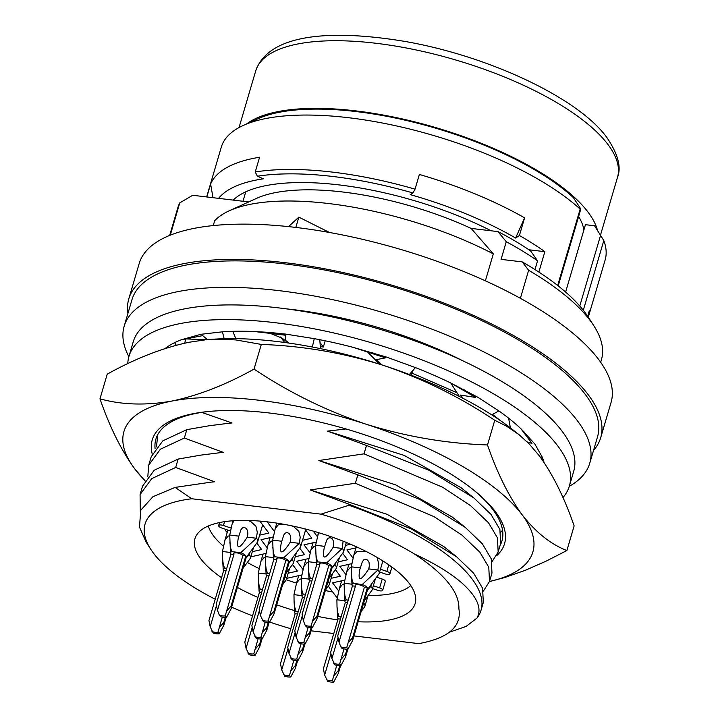 <?xml version="1.0" encoding="UTF-8"?>
<svg xmlns="http://www.w3.org/2000/svg" width="718" height="718" viewBox="0 0 718 718"><rect width="100%" height="100%" fill="white"/><g stroke="black" fill="none" stroke-linecap="round" stroke-linejoin="round"><path stroke-width="1.08" d="M144.946 480.521A213.156 75.695 16.4 0 1 134.634 468.701A213.156 75.695 16.4 0 1 171.979 401.039A213.156 75.695 16.4 0 1 259.656 400.312A213.156 75.695 16.4 0 1 365.749 424.096A213.156 75.695 16.4 0 1 522.165 514.824C535.808 532.343 550.715 544.253 566.879 550.544L574.14 525.881C564.411 497.727 552.851 474.436 539.478 456.002L529.067 443.796L518.979 434.641L506.585 426.187L494.765 420.281C459.897 396.982 422.66 378.646 383.062 365.274A213.156 75.695 16.4 0 1 513.765 430.495L518.979 434.641M261.307 344.425L235.791 339.928L222.392 339.183L205.779 339.847A213.156 75.695 16.4 0 1 276.969 341.499A213.156 75.695 16.4 0 1 383.062 365.274C343.186 352.816 302.601 345.87 261.307 344.425L254.046 369.097C288.905 392.396 326.143 410.732 365.749 424.096C405.616 436.553 446.201 443.509 487.504 444.954C497.233 473.099 508.784 496.389 522.165 514.824A213.156 75.695 16.4 0 1 489.488 581.508M566.879 550.544L545.877 561.261L525.091 570.379L504.7 577.541L489.479 581.526M152.216 453.92A183.646 65.212 16.4 0 1 207.843 411.558A183.646 65.212 16.4 0 1 269.178 412.976A183.646 65.212 16.4 0 1 473.18 489.649A183.646 65.212 16.4 0 1 496.659 555.705M155.097 448.741A180.362 64.046 16.4 0 1 155.878 439.138A180.362 64.046 16.4 0 1 209.18 411.423M144.839 480.71L134.634 468.701C121.252 450.276 109.701 426.986 99.973 398.831C121.881 404.907 145.889 405.643 171.979 401.039C198.347 395.519 225.694 384.875 254.046 369.097M494.765 420.281L487.504 444.954M204.612 339.964L189.292 342.217C162.932 347.736 135.576 358.381 107.233 374.159L99.973 398.831M472.13 488.814A180.362 64.046 16.4 0 1 501.927 540.986A180.362 64.046 16.4 0 1 500.114 545.384M562.948 497.583A229.554 81.52 -163.6 0 0 569.383 485.996L573.709 471.286A229.554 81.52 -163.6 0 0 393.724 333.601A229.554 81.52 -163.6 0 0 133.288 341.669L128.962 356.37A229.554 81.52 -163.6 0 0 127.777 363.667M569.383 485.996A229.554 81.52 -163.6 0 0 389.398 348.311A229.554 81.52 -163.6 0 0 128.962 356.37M206.299 339.793L185.827 338.887L202.709 335.62L181.403 339.74A203.32 72.204 -163.6 0 0 165.131 348.508M523.458 431.141L531.975 443.428L520.999 428.817A203.32 72.204 -163.6 0 0 498.848 410.893L478.009 397.386L450.716 382.981A203.32 72.204 -163.6 0 0 415.435 367.589L409.359 374.518M510.408 427.874L508.559 418.118M176.287 345.214L174.582 342.674M319.734 348.49L320.381 347.781L319.779 339.695M288.196 342.971L282.165 338.178L270.417 333.421L254.648 331.545A203.32 72.204 -163.6 0 0 222.454 331.815L224.151 338.725M235.872 338.663L232.776 331.321M185.827 338.887L181.403 339.74L200.959 334.292L222.454 331.815M202.709 335.62L207.502 339.686M459.349 396.462L450.796 383.026M312.33 347.018L314.269 338.645L285.234 334.041L269.133 332.389L285.593 335.234L270.417 333.421M285.593 335.234L285.387 340.224A183.646 21.172 42.6 0 1 288.977 343.078M254.648 331.545L269.133 332.389M371.412 352.385L385.521 357.869L353.229 347.377A203.32 72.204 -163.6 0 0 314.269 338.645M410.902 375.11L413.263 370.057M379.687 364.188L367.589 352.044M385.521 357.869L376.564 359.61A183.646 63.561 47.4 0 1 381.752 364.852M353.229 347.377L386.643 357.133L415.435 367.589M520.999 428.817L534.856 444.02L542.153 456.962A203.32 72.204 -163.6 0 1 544.073 462.482M491.713 414.842L498.848 410.893M450.716 382.981L475.702 397.467L463.254 389.228M475.702 397.467L460.534 395.071A183.646 104.191 45.4 0 1 462.41 398.032M540.555 457.465L542.153 456.962M531.975 443.428L527.191 441.911M462.841 360.813A198.401 70.454 -163.6 0 0 286.329 308.857M569.284 486.337A242.666 86.178 -163.6 0 0 589.756 463.227A242.666 86.178 -163.6 0 0 577.559 420.963A242.666 86.178 -163.6 0 0 329.311 298.966A242.666 86.178 -163.6 0 0 124.169 326.196A242.666 86.178 -163.6 0 0 128.863 356.72M589.756 463.227L597.547 436.759A242.666 86.178 -163.6 0 0 585.35 394.496A242.666 86.178 -163.6 0 0 337.101 272.499A242.666 86.178 -163.6 0 0 131.95 299.729L124.169 326.196M593.535 450.401A245.951 87.336 -163.6 0 0 600.697 437.684L611.081 402.394A245.951 87.336 -163.6 0 0 598.713 359.565A245.951 87.336 -163.6 0 0 295.816 227.435A245.951 87.336 -163.6 0 0 139.193 263.515L128.809 298.805A245.951 87.336 -163.6 0 0 127.939 313.371M600.697 437.684A245.951 87.336 -163.6 0 0 588.329 394.855A245.951 87.336 -163.6 0 0 336.733 271.198A245.951 87.336 -163.6 0 0 128.809 298.805M395.968 334.337L399.1 334.714L398.921 335.315M430.89 346.982A179.868 63.875 -163.6 0 0 399.1 334.714M449.324 632.235L466.099 626.428L476.967 618.081A179.868 63.875 -163.6 0 0 481.042 610.192L483.322 602.438L482.577 588.23L473.665 573.197L456.603 556.791L411.324 528.933L349.199 504.278L348.903 505.284L320.991 514.142L191.769 498.759A166.756 59.217 -163.6 0 0 150.699 549.189A166.756 59.217 -163.6 0 0 153.446 553.129A166.756 59.217 -163.6 0 0 215.221 599.243M349.199 504.278L310.203 489.936L355.383 483.259L357.851 474.867L318.855 460.525L364.035 453.848L366.512 445.456L327.507 431.123L345.995 428.96M325.191 340.79L323.36 347.009L320.291 346.641M287.981 342.8L284.606 342.396L280.567 337.02M231.986 422.974L228.584 423.297L231.986 422.974L201.794 412.392M228.584 423.297L209.405 425.72L186.806 429.651L184.338 438.043L160.401 449.199L148.734 465.147L147.845 476.303M223.334 452.376L219.923 452.708L223.334 452.376L184.338 438.043M219.923 452.708L200.753 455.131L178.154 459.062L175.677 467.454L151.749 478.61L140.082 494.558L140.306 511.36M214.682 481.787L211.272 482.119L214.682 481.787L175.677 467.454M211.272 482.119L175.12 487.396L191.769 498.759M492.072 561.638L498.166 552.007L497.421 537.8L488.509 522.767L470.541 505.643L442.746 487.28L364.035 453.848M498.166 552.007L500.634 543.625L499.89 529.408L490.977 514.375L473.916 497.969L428.628 470.11L366.512 445.456M481.042 610.192A179.868 63.875 -163.6 0 0 471.995 578.861A179.868 63.875 -163.6 0 0 348.903 505.284M483.411 591.049L489.514 581.418L488.77 567.211L479.848 552.178L461.889 535.054L434.094 516.682L355.383 483.259M489.514 581.418L491.983 573.036L491.238 558.819L482.325 543.786L465.255 527.38L419.976 499.522L357.851 474.867M323.36 347.009L319.986 342.513M320.991 514.142A166.756 59.217 -163.6 0 1 414.609 554.108C444.639 573.942 459.394 592.153 458.892 608.738C461.737 626.15 449.028 637.647 420.757 643.247A166.756 59.217 -163.6 0 1 418.289 643.57L353.974 635.924M333.789 633.518L311.047 630.808M290.862 628.412L289.067 628.196A166.756 59.217 -163.6 0 1 269.708 622.075M500.608 420.748L492.53 414.385M456.962 392.71L412.087 373.172M186.806 429.651L162.869 440.807L151.202 456.756L148.734 465.147M178.154 459.062L154.217 470.218L142.55 486.167L140.082 494.558M150.699 549.189L146.131 542.09L139.463 527.075L140.782 510.202L152.925 496.712L175.12 487.396M473.916 497.969L461.001 487.675L404.306 455.454L327.507 431.123M500.724 532.226L502.555 530.297M465.255 527.38L452.34 517.086L395.654 484.865L318.855 460.525M456.603 556.791L443.688 546.488L386.993 514.267L310.203 489.936M157.736 434.641L156.497 446.892M358.138 621.752A114.772 40.755 -163.6 0 0 415.731 599.71A114.772 40.755 -163.6 0 0 409.368 583.581A114.772 40.755 -163.6 0 0 297.189 527.021A114.772 40.755 -163.6 0 0 196.517 535.197A114.772 40.755 -163.6 0 0 200.69 558.748A114.772 40.755 -163.6 0 0 221.557 577.694M237.407 587.423A114.772 40.755 -163.6 0 0 257.959 597.439M276.717 604.816A114.772 40.755 -163.6 0 0 294.613 610.587M317.742 616.376A114.772 40.755 -163.6 0 0 337.801 619.867M231.609 607.114A166.756 59.217 -163.6 0 0 252.539 615.847M414.609 554.108C435.952 564.025 452.268 574.167 463.568 584.533C477.569 597.654 482.038 608.837 476.967 618.081M208.31 525.998A108.221 38.431 -163.6 0 0 213.578 535.933A108.221 38.431 -163.6 0 0 223.621 546.389M247.306 562.472A108.221 38.431 -163.6 0 0 259.342 568.665M286.258 579.713A108.221 38.431 -163.6 0 0 296.525 583.115M325.344 590.555A108.221 38.431 -163.6 0 0 332.64 591.955M368.101 595.509A108.221 38.431 -163.6 0 0 410.795 585.592M263.551 526.034L262.223 526.339M306.496 531.176L305.132 531.491M355.581 549.162L354.8 548.13M348.481 565.721L347.638 564.59M372.525 588.554L377.928 590.384A4.102 1.454 -163.6 0 0 382.712 590.286L385.306 581.463A4.102 1.454 -163.6 0 0 385.099 580.754A4.102 1.454 -163.6 0 0 382.227 579.049L376.573 577.137M341.247 582.101L340.467 581.059M227.193 532.496A18.04 6.408 16.4 0 1 226.089 531.275A18.04 6.408 16.4 0 1 225.111 529.157M286.661 578.376L302.045 574.894M337.442 597.708A4.102 1.454 -163.6 0 1 336.248 596.748L328.279 586.148M338.734 591.031L332.578 582.845L344.963 580.045M382.712 590.286A4.102 1.454 -163.6 0 0 382.506 589.577A4.102 1.454 -163.6 0 0 379.634 587.871L382.227 579.049M373.351 585.744L379.634 587.871M345.977 574.669L339.749 566.376L352.026 563.603M379.607 572.04L385.126 573.906A4.102 1.454 -163.6 0 0 389.91 573.808A4.102 1.454 -163.6 0 0 389.703 573.099A4.102 1.454 -163.6 0 0 386.831 571.393L388.77 564.833M380.441 569.23L386.831 571.393M353.068 558.101L346.911 549.907L357.806 547.448M345.475 545.384L350.564 544.235M317.401 536.66L313.236 531.114M302.538 540.313L311.791 538.222L304.737 528.834M274.473 531.544L267.168 521.824M259.62 535.161L268.846 533.079L259.835 521.097M219.546 522.569L218.649 525.594A4.102 1.454 -163.6 0 1 223.442 525.495L231.232 528.134M218.649 525.594A4.102 1.454 -163.6 0 0 218.855 526.312A4.102 1.454 -163.6 0 0 221.736 528.008L230.693 531.042M252.323 551.657L261.675 549.548L256.784 543.032M250.788 556.854L266.172 553.381M288.196 573.179L297.414 571.088L292.477 564.519M338.169 561.88L347.53 559.762L342.639 553.246M310.14 552.986L304.001 544.827L316.387 542.027M303.05 569.553L296.794 561.234L309.108 558.451M331.106 578.322L340.368 576.231L335.396 569.625M267.213 547.879L261.056 539.694L273.477 536.885M295.26 556.728L304.585 554.628L299.711 548.139M312.653 544.056L311.89 543.05M305.554 560.614L304.683 559.457M269.726 538.949L268.945 537.908M534.982 269.573L537.558 260.822L530.539 250.851A186.922 66.379 -163.6 0 0 497.96 231.6L471.134 228.414L493.302 253.876A188.565 66.962 -163.6 0 0 229.266 210.787A188.565 66.962 -163.6 0 0 214.682 220.722L213.246 225.578M493.302 253.876L485.377 280.819M583.922 229.886A173.801 61.721 -163.6 0 0 578.636 216.468M597.484 230.272A188.565 66.962 -163.6 0 0 588.096 212.196A188.565 66.962 -163.6 0 0 355.877 110.895A188.565 66.962 -163.6 0 0 246.588 123.945M356.406 111.604A186.922 66.379 -163.6 0 0 257.933 118.784L243.321 125.426A200.035 71.037 16.4 0 1 348.706 117.734A200.035 71.037 16.4 0 1 580.153 209.1C581.033 209.683 580.817 208.974 579.489 206.955L573.386 197.629A186.922 66.379 -163.6 0 0 356.406 111.604M587.674 316.216L589.281 310.768A200.035 71.037 16.4 0 1 588.302 317.168L605.121 260.033A200.035 71.037 16.4 0 0 603.811 240.566L594.54 225.766L585.448 224.689L565.622 292.055M471.134 228.414A163.964 58.23 -163.6 0 0 343.033 192.029A163.964 58.23 -163.6 0 0 256.649 198.33L229.266 210.787M600.679 362.258L601.451 359.619A224.635 79.77 -163.6 0 0 593.858 325.792A224.635 79.77 -163.6 0 0 590.16 320.497A224.635 79.77 -163.6 0 0 528.645 270.264L520.388 298.32M593.858 325.792L588.428 317.365A216.432 76.862 -163.6 0 0 584.865 312.258A216.432 76.862 -163.6 0 0 522.21 261.882L528.645 270.264M497.96 231.6L506.271 241.724L501.074 259.369L522.21 261.882M537.558 260.822A196.759 69.87 -163.6 0 0 506.271 241.724M169.681 235.414L177.822 207.771A224.635 79.77 -163.6 0 1 179.769 202.871L192.693 195.278L248.715 201.946M179.769 202.871L170.265 235.181M295.816 227.435L298.85 217.141L288.519 226.619M329.436 232.47L298.85 217.141M528.96 249.783L544.863 251.677L538.859 272.059M218.586 198.356A190.198 67.546 16.4 0 1 263.371 178.827L257.376 176.215A196.759 69.87 16.4 0 1 332.892 176.493A196.759 69.87 16.4 0 1 412.913 192.954L410.373 194.659A190.198 67.546 16.4 0 1 515.605 238.035L519.41 235.495A200.035 71.037 16.4 0 1 544.863 251.677M233.197 200.098A177.086 62.888 16.4 0 1 339.237 184.93A177.086 62.888 16.4 0 1 491.148 230.792M519.41 235.495L524.598 217.85L515.605 238.035M257.376 176.215L255.249 171.97A200.035 71.037 16.4 0 1 332.694 172.141A200.035 71.037 16.4 0 1 415.049 189.166L419.375 174.465A200.035 71.037 16.4 0 1 524.598 217.85M415.049 189.166L412.913 192.954M255.249 171.97L259.575 157.26A200.035 71.037 16.4 0 0 210.616 184.05L213.013 197.692M206.82 196.956L210.616 184.05M558.2 285.908L580.727 209.378L580.153 209.1L557.671 285.495M206.649 196.938L221.323 147.082A200.035 71.037 16.4 0 1 243.321 125.426M340.44 619.095L338.115 618.817L323.396 668.808L324.653 675.046L330.935 653.694M326.457 679.74A4.918 1.75 -163.6 0 0 332.416 680.449L333.664 682.1A8.194 2.908 16.4 0 1 327.695 681.391L324.653 675.046M336.769 665.335L332.416 680.449M341.176 616.618L338.977 616.358A8.194 2.908 16.4 0 0 337.657 617.758L337.011 606.755L337.693 612.427L338.977 616.358M338.115 618.817A8.194 2.908 16.4 0 1 337.657 617.758M337.011 606.755L336.904 599.772L344.891 600.724M336.904 599.772L339.488 588.141L342.513 584.461L344.155 583.949M363.649 603.039A14.755 5.241 16.4 0 1 364.179 603.659A14.755 5.241 16.4 0 1 364.915 606.225A14.755 5.241 16.4 0 1 364.618 606.827L361.136 611.592M333.592 676.114L338.304 670.585L339.758 665.667M338.304 670.585L338.295 673.448L333.664 682.1M347.521 602.59L345.376 602.33L330.666 652.33L331.913 658.568L338.079 637.62M333.717 663.252A4.918 1.75 -163.6 0 0 339.677 663.962L340.924 665.613A8.194 2.908 16.4 0 1 334.956 664.904L331.913 658.568M344.012 648.919L339.677 663.962M348.248 600.113L346.238 599.871A8.194 2.908 16.4 0 0 344.927 601.28L344.272 590.277L344.954 595.94L346.238 599.871M345.376 602.33A8.194 2.908 16.4 0 1 344.927 601.28M367.454 590.115L370.829 586.453A14.755 5.241 16.4 0 1 371.439 587.171A14.755 5.241 16.4 0 1 372.175 589.738A14.755 5.241 16.4 0 1 371.879 590.34L364.358 600.625M369.842 586.337L370.829 586.453L371.359 584.272M344.272 590.277L344.164 583.285L351.955 584.21M344.164 583.285L346.758 571.663L349.774 567.974L351.219 567.507M340.853 659.627L345.564 654.098L347.009 649.207M345.564 654.098L345.555 656.961L340.924 665.613M352.439 585.879L337.729 635.879L338.977 642.107L355.419 586.238L352.439 585.879A8.194 2.908 16.4 0 1 351.991 584.82A8.194 2.908 16.4 0 1 353.31 583.42L362.249 584.488A8.194 2.908 16.4 0 1 367.347 587.656L364.367 587.297L346.749 647.51L347.988 649.162A8.194 2.908 16.4 0 1 342.028 648.453L340.781 646.801A4.918 1.75 -163.6 0 0 346.749 647.51M340.781 646.801L338.977 642.107M364.367 587.297A4.918 1.75 -163.6 0 0 359.332 584.829A4.918 1.75 -163.6 0 0 355.177 585.376A4.918 1.75 -163.6 0 0 355.419 586.238M362.249 584.488L377.892 570.002A14.755 5.241 16.4 0 1 378.503 570.72A14.755 5.241 16.4 0 1 379.239 573.287A14.755 5.241 16.4 0 1 378.942 573.888L367.706 589.263M368.774 568.916C360.544 581.616 357.573 581.786 359.862 569.446L362.366 561.629L363.909 559.699L365.794 559.232L367.679 560.148L369.043 562.427L369.357 565.739L368.774 568.916L377.892 570.002L378.79 563.953L377.058 557.401M351.991 584.82L351.228 566.834L360.346 567.92M351.335 573.826L352.017 579.489L353.31 583.42M351.228 566.834L353.821 555.202L356.846 551.523L365.839 551.325M347.916 643.175L352.628 637.647L367.347 587.656A8.194 2.908 16.4 0 1 367.76 589.083L352.619 640.51L347.988 649.162M352.628 637.647L352.619 640.51M262.223 620.137A4.918 1.75 -163.6 0 0 268.182 620.846L269.421 622.497A8.194 2.908 16.4 0 1 263.461 621.788L260.41 615.443L276.861 559.564L273.881 559.214A8.194 2.908 16.4 0 1 273.423 558.155A8.194 2.908 16.4 0 1 274.743 556.755L283.682 557.823A8.194 2.908 16.4 0 1 288.78 560.991L285.8 560.632L268.182 620.846M273.881 559.214L259.162 609.205L260.41 615.443M269.358 616.511L274.07 610.982L288.78 560.991A8.194 2.908 16.4 0 1 289.192 562.418L274.061 613.845L269.421 622.497M285.8 560.632A4.918 1.75 -163.6 0 0 280.765 558.164A4.918 1.75 -163.6 0 0 276.609 558.712A4.918 1.75 -163.6 0 0 276.861 559.564M283.682 557.823L299.325 543.338A14.755 5.241 16.4 0 1 299.936 544.056A14.755 5.241 16.4 0 1 300.68 546.622A14.755 5.241 16.4 0 1 300.375 547.224L289.139 562.589M290.207 542.252C281.977 554.951 279.006 555.122 281.303 542.781L283.807 534.964L285.342 533.034L287.227 532.568L289.121 533.483L290.476 535.763L290.79 539.074L290.207 542.252L299.325 543.338L300.223 537.288L298.85 531.347L293.77 526.698L291.759 525.836M273.423 558.155L272.661 540.169L281.779 541.246M272.777 547.152L273.45 552.824L274.743 556.755M272.661 540.169L275.254 528.538L278.279 524.858L283.179 524.185M274.07 610.982L274.061 613.845M311.881 581.05L309.512 580.772L294.802 630.763L296.049 637.001L302.35 615.604M297.853 641.695A4.918 1.75 -163.6 0 0 303.822 642.404L305.06 644.055A8.194 2.908 16.4 0 1 299.101 643.346L296.049 637.001M308.157 627.317L303.822 642.404M312.608 578.573L310.382 578.313A8.194 2.908 16.4 0 0 309.063 579.713L308.417 568.71L309.09 574.382L310.382 578.313M309.512 580.772A8.194 2.908 16.4 0 1 309.063 579.713M331.922 568.207L334.965 564.895A14.755 5.241 16.4 0 1 335.575 565.605A14.755 5.241 16.4 0 1 336.32 568.18A14.755 5.241 16.4 0 1 336.015 568.782L328.88 578.546M334.184 564.806L334.965 564.895L335.405 563.136M308.417 568.71L308.3 561.718L316.315 562.679M308.3 561.718L310.894 550.096L313.919 546.416L315.579 545.904M304.988 638.069L309.709 632.54L311.145 627.649M309.709 632.54L309.691 635.403L305.06 644.055M304.594 597.484L302.449 597.223L287.738 647.223L288.986 653.452L295.152 632.513M290.79 658.146A4.918 1.75 -163.6 0 0 296.758 658.855L297.997 660.506A8.194 2.908 16.4 0 1 292.038 659.797L288.986 653.452M301.084 643.804L296.758 658.855M305.329 595.007L303.319 594.764A8.194 2.908 16.4 0 0 302 596.164L301.345 585.17L302.027 590.833L303.319 594.764M302.449 597.223A8.194 2.908 16.4 0 1 302 596.164M301.345 585.17L301.237 578.178L309.027 579.103M301.237 578.178L303.831 566.547L306.855 562.867L308.291 562.4M328.018 581.472A14.755 5.241 16.4 0 1 328.512 582.065A14.755 5.241 16.4 0 1 329.248 584.631A14.755 5.241 16.4 0 1 328.952 585.233L325.532 589.909M297.925 654.52L302.637 648.991L304.082 644.1M302.637 648.991L302.628 651.854L297.997 660.506M268.954 575.944L266.584 575.665L251.874 625.656L253.122 631.894L259.422 610.497M254.935 636.588A4.918 1.75 -163.6 0 0 260.894 637.297L262.133 638.948A8.194 2.908 16.4 0 1 256.173 638.239L253.122 631.894M265.229 622.21L260.894 637.297M269.681 573.467L267.455 573.206A8.194 2.908 16.4 0 0 266.136 574.606L265.489 563.603L266.163 569.275L267.455 573.206M266.584 575.665A8.194 2.908 16.4 0 1 266.136 574.606M288.995 563.1L292.038 559.789A14.755 5.241 16.4 0 1 292.648 560.498A14.755 5.241 16.4 0 1 293.393 563.074A14.755 5.241 16.4 0 1 293.088 563.675L285.952 573.44M291.257 559.699L292.038 559.789L292.477 558.03M265.489 563.603L265.373 556.612L273.387 557.572M265.373 556.612L267.967 544.989L270.991 541.3L272.652 540.798M262.07 632.962L266.782 627.433L268.218 622.542M266.782 627.433L266.773 630.287L262.133 638.948M230.954 554.108L216.235 604.098L217.482 610.336L233.933 554.458L230.954 554.108A8.194 2.908 16.4 0 1 230.496 553.048A8.194 2.908 16.4 0 1 231.815 551.648L240.763 552.707A8.194 2.908 16.4 0 1 245.852 555.876L242.872 555.526L225.255 615.739L226.493 617.39A8.194 2.908 16.4 0 1 220.534 616.681L219.295 615.03A4.918 1.75 -163.6 0 0 225.255 615.739M219.295 615.03L217.482 610.336M242.872 555.526A4.918 1.75 -163.6 0 0 237.846 553.048A4.918 1.75 -163.6 0 0 233.682 553.605A4.918 1.75 -163.6 0 0 233.933 554.458M240.763 552.707L256.398 538.231A14.755 5.241 16.4 0 1 257.008 538.94A14.755 5.241 16.4 0 1 257.753 541.516A14.755 5.241 16.4 0 1 257.448 542.117L246.22 557.482M247.279 537.145C239.049 549.835 236.078 550.015 238.376 537.674L240.88 529.857L242.415 527.918L244.299 527.452L246.193 528.376L247.548 530.647L247.863 533.968L247.279 537.145L256.398 538.231L257.295 532.182L255.931 526.24L250.842 521.591L247.979 520.442M230.496 553.048L229.733 535.054L238.852 536.14M229.85 542.045L230.532 547.717L231.815 551.648M229.733 535.054L232.094 524.149L233.969 520.685M226.43 611.404L231.142 605.875L245.852 555.876A8.194 2.908 16.4 0 1 246.265 557.303L231.133 608.738L226.493 617.39M231.142 605.875L231.133 608.738M226.026 570.837L223.666 570.55L208.947 620.549L210.194 626.787L216.495 605.391M212.007 631.472A4.918 1.75 -163.6 0 0 217.967 632.19L219.205 633.832A8.194 2.908 16.4 0 1 213.246 633.123L210.194 626.787M222.302 617.103L217.967 632.19M226.753 568.36L224.528 568.091A8.194 2.908 16.4 0 0 223.208 569.5L222.562 558.496L223.235 564.16L224.528 568.091M223.666 570.55A8.194 2.908 16.4 0 1 223.208 569.5M246.068 557.994L249.11 554.682A14.755 5.241 16.4 0 1 249.72 555.391A14.755 5.241 16.4 0 1 250.465 557.958A14.755 5.241 16.4 0 1 250.16 558.568L243.025 568.333M248.338 554.583L249.11 554.682L249.55 552.923M222.562 558.496L222.445 551.505L230.46 552.456M222.445 551.505L225.039 539.882L228.064 536.193L229.724 535.682M219.143 627.846L223.854 622.327L225.29 617.435M223.854 622.327L223.845 625.181L219.205 633.832M261.666 592.368L259.521 592.117L244.811 642.107L246.059 648.345L252.224 627.406M247.863 653.039A4.918 1.75 -163.6 0 0 253.831 653.748L255.069 655.399A8.194 2.908 16.4 0 1 249.11 654.69L246.059 648.345M258.157 638.697L253.831 653.748M262.402 589.9L260.392 589.658A8.194 2.908 16.4 0 0 259.072 591.058L258.426 580.054L259.099 585.726L260.392 589.658M259.521 592.117A8.194 2.908 16.4 0 1 259.072 591.058M258.426 580.054L258.309 573.072L266.1 573.996M258.309 573.072L260.903 561.44L263.928 557.76L265.364 557.294M285.091 576.366A14.755 5.241 16.4 0 1 285.584 576.958A14.755 5.241 16.4 0 1 286.329 579.525A14.755 5.241 16.4 0 1 286.024 580.126L282.605 584.802M254.998 649.413L259.719 643.884L261.155 638.993M259.719 643.884L259.701 646.747L255.069 655.399M297.512 613.989L295.188 613.71L280.478 663.701L281.725 669.939L288.008 648.587M283.529 674.633A4.918 1.75 -163.6 0 0 289.489 675.342L290.736 676.993A8.194 2.908 16.4 0 1 284.768 676.284L281.725 669.939M293.841 660.228L289.489 675.342M298.248 611.512L296.049 611.251A8.194 2.908 16.4 0 0 294.739 612.651L294.084 601.648L294.766 607.32L296.049 611.251M295.188 613.71A8.194 2.908 16.4 0 1 294.739 612.651M294.084 601.648L293.976 594.657L301.964 595.608M293.976 594.657L296.57 583.034L299.586 579.354L301.228 578.843M290.664 671.007L295.376 665.478L296.83 660.551M295.376 665.478L295.367 668.341L290.736 676.993M316.8 564.321L302.09 614.321L303.337 620.549L319.788 564.68L316.8 564.321A8.194 2.908 16.4 0 1 316.351 563.271A8.194 2.908 16.4 0 1 317.67 561.862L326.609 562.93A8.194 2.908 16.4 0 1 331.707 566.098L328.727 565.739L311.109 625.952L312.348 627.604A8.194 2.908 16.4 0 1 306.389 626.895L305.15 625.243A4.918 1.75 -163.6 0 0 311.109 625.952M305.15 625.243L303.337 620.549M328.727 565.739A4.918 1.75 -163.6 0 0 323.692 563.271A4.918 1.75 -163.6 0 0 319.537 563.818A4.918 1.75 -163.6 0 0 319.788 564.68M326.609 562.93L342.253 548.444A14.755 5.241 16.4 0 1 342.863 549.162A14.755 5.241 16.4 0 1 343.608 551.729A14.755 5.241 16.4 0 1 343.303 552.33L332.066 567.705M333.134 547.358C324.904 560.058 321.933 560.228 324.222 547.888L326.735 540.071L328.27 538.141L330.154 537.674L332.039 538.59L333.403 540.869L333.717 544.181L333.134 547.358L342.253 548.444L343.105 541.175M316.351 563.271L315.588 545.276L324.707 546.362M315.705 552.268L316.378 557.931L317.67 561.862M315.588 545.276L318.586 532.675M312.285 621.617L316.997 616.089L331.707 566.098A8.194 2.908 16.4 0 1 332.12 567.525L316.988 618.952L312.348 627.604M316.997 616.089L316.988 618.952M223.442 525.495L224.563 521.672M255.707 70.911C268.379 34.249 329.32 28.801 405.203 41.473C488.608 56.013 578.358 97.953 606.916 137.578C618.036 154.056 621.555 167.33 617.48 177.391A188.565 66.962 -163.6 0 0 608.002 144.551A188.565 66.962 -163.6 0 0 415.112 49.748A188.565 66.962 -163.6 0 0 255.707 70.911L239.031 127.571M600.643 235.091L579.776 306.012M603.811 240.566L583.303 310.23M185.899 338.869L184.625 343.186M157.682 434.749L157.386 435.736M391.893 567.076L389.91 573.808M617.48 177.391L600.544 234.939M245.753 191.823L242.98 201.255M341.633 580.799L339.264 588.859M338.295 673.448L340.592 665.64M368.047 595.581L364.915 606.225M348.894 564.312L346.525 572.381M345.555 656.961L347.853 649.171M375.433 578.69L372.175 589.738M355.957 547.861L353.588 555.92M382.882 560.929L379.239 573.287M276.825 523.126L275.021 529.256M305.581 529.956L300.68 546.622M313.021 542.79L310.661 550.814M309.691 635.403L311.98 627.631M339.417 557.653L336.32 568.18M305.985 559.16L303.597 567.265M302.628 651.854L304.926 644.064M332.506 573.583L329.248 584.631M270.112 537.647L267.733 545.707M266.773 630.287L269.053 622.524M296.489 552.546L293.393 563.074M233.099 520.747L232.094 524.149M262.653 524.849L257.753 541.516M227.902 530.099L224.806 540.6M223.845 625.181L226.125 617.417M253.562 547.439L250.465 557.958M263.048 554.09L260.67 562.158M259.701 646.747L261.998 638.957M289.578 568.476L286.329 579.525M298.724 575.648L296.337 583.752M295.367 668.341L297.665 660.533M318.46 532.639L317.948 534.363M346.327 542.467L343.608 551.729"/></g></svg>

